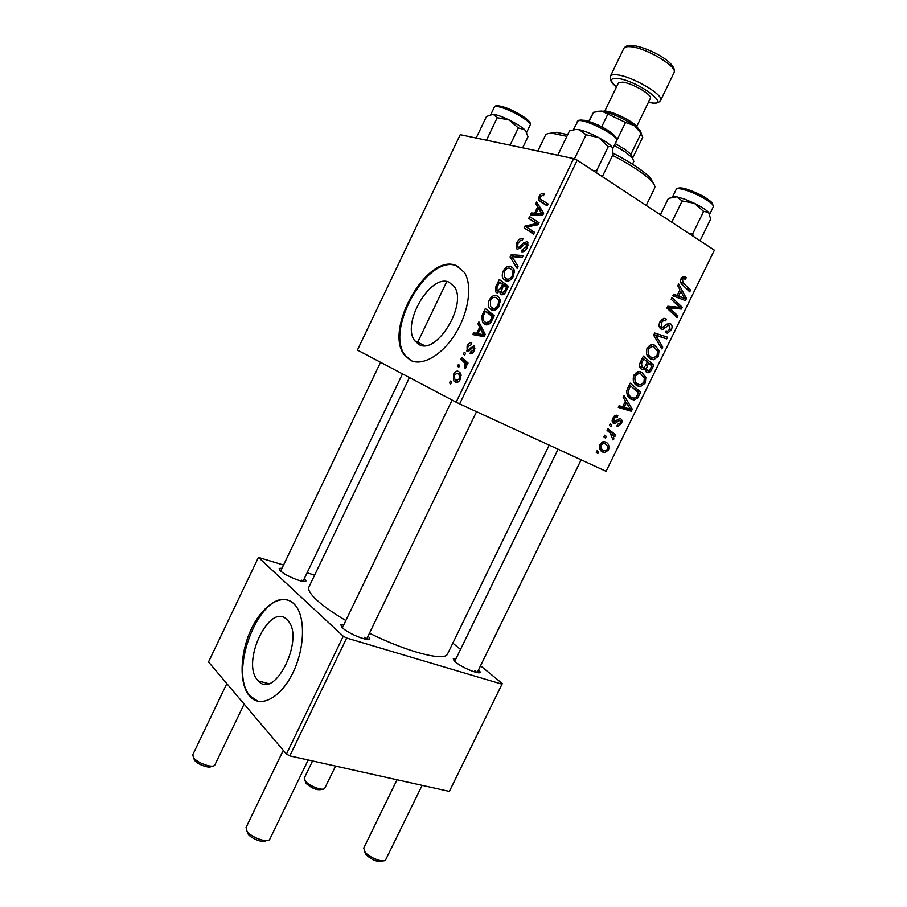 <?xml version="1.0" encoding="UTF-8"?>
<svg xmlns="http://www.w3.org/2000/svg" width="907" height="907" viewBox="0 0 907 907"><rect width="100%" height="100%" fill="white"/><g stroke="black" fill="none" stroke-linecap="round" stroke-linejoin="round"><path stroke-width="1.36" d="M257.905 680.488L258.37 680.976C275.104 700.487 305.523 636.986 287.428 620.161L287.043 619.764C269.923 601.205 240.434 662.858 257.905 680.488M249.504 696.009L250.536 697.109C261.363 708.265 281.295 697.245 293.131 672.336C305.103 647.575 305.523 616 294.718 604.629L293.789 603.677C282.292 592.702 262.781 604.833 251.454 628.755C239.981 652.507 238.756 683.617 249.504 696.009M288.177 600.207C260.037 590.162 227.442 672.472 250.366 696.225L258.041 701.304M466.141 364.433L465.291 364.455M448.988 282.168L454.203 286.51C467.842 304.094 436.516 355.363 419.057 344.558L414.805 340.862C401.132 324.003 430.372 273.381 448.988 282.168M410.508 360.34C422.333 366.541 442.253 355.125 455.507 333.538C468.851 312.042 472.581 284.809 464.316 272.338L456.017 265.479C427.288 252.928 383.638 329.604 404.42 355L410.508 360.34M458.477 266.635L456.799 265.898C428.047 253.348 384.409 329.978 405.214 355.374L411.29 360.714M304.344 578.541L305.92 580.899C305.976 584.051 285.841 576.138 280.49 570.877L279.197 568.462L282.054 568.167M302.462 581.342L301.407 580.151M368.163 635.875L369.807 638.607C369.761 642.235 348.855 634.061 342.574 627.927L340.873 624.708L344.025 624.288M366.179 639.276L364.591 637.292M478.669 669.604L480.234 672.11C480.2 675.159 462.151 667.824 455.575 662.065L453.296 658.584L456.198 658.323M476.742 672.518L474.792 670.409M409.465 377.55L308.97 586.908C307.7 589.686 310.364 594.142 316.985 600.275C323.674 606.352 333.3 613.098 345.839 620.524M609.436 425.496L610.264 423.818L611.817 425.02L610.978 426.743L609.436 425.496M603.892 436.857L604.708 435.179L606.261 436.369L605.423 438.092L603.892 436.857M633.88 375.113L638.743 371.587L641.737 372.289L645.863 377.312L645.285 383.049L640.421 386.631L637.315 385.849C633.551 383.888 632.406 380.305 633.88 375.113M623.177 397.402L624.073 395.565L632.292 409.193L631.295 411.245L618.291 407.402L619.118 405.701L622.656 406.824L625.467 401.075L623.177 397.402M640.195 362.596L643.392 356.066L653.8 365.272L650.489 371.541L648.346 372.72L646.748 372.323L644.968 368.537L642.972 369.603L641.589 369.274C639.514 367.891 639.05 365.657 640.195 362.596M653.607 335.171L654.661 333.005L667.541 337.189L666.713 338.889L655.682 335.307L662.711 347.075L661.815 348.889L653.607 335.171M685.227 276.873L686.202 277.678L685.522 279.481L683.651 278.46L682.347 279.594L683.424 283.177L690.578 290.138L689.739 291.85L682.325 284.651C680.545 283.29 680.125 281.295 681.044 278.642L683.47 276.408L685.227 276.873L683.629 276.397M671.169 299.242L672.019 297.519L682.2 307.258L681.327 309.038L669.241 307.836L677.948 315.931L677.11 317.643L666.872 308.029L667.756 306.237L679.865 307.394L671.169 299.242M573.643 158.578L460.234 134.678L357.415 350.057L456.142 402.209L573.643 158.578L577.226 160.188L459.634 403.91L606.08 471.323L714.387 250.162L606.08 471.323M577.226 160.188L714.387 250.162M677.778 285.739L678.674 283.891L686.474 298.516L685.465 300.58L672.835 295.829L673.674 294.117L677.11 295.489L679.944 289.684L677.778 285.739M659.933 321.826L663.675 318.357L666.362 319.083L665.67 320.851L663.743 320.284L661.248 322.733L661.588 327.178L662.495 327.393L666.962 324.071L670.432 323.64C672.302 325.012 672.575 327.121 671.282 329.955L667.473 333.164L665.353 332.608L666.055 330.851L667.473 331.259L669.956 329.116L669.683 325.364L668.924 325.182L662.779 329.388L660.874 328.935C658.833 327.359 658.527 324.989 659.933 321.826M647.122 348.027L651.804 344.558L654.945 345.295L659.026 350.419L658.425 356.202L653.743 359.739L650.489 358.911C646.759 356.882 645.625 353.254 647.122 348.027M617.803 415.542L617.304 417.379L616.034 417.05L613.937 418.705L614.198 421.585L619.696 418.58L620.683 418.807C622.157 419.782 622.406 421.37 621.431 423.558L618.132 426.324L616.919 426.063L617.588 424.306L620.377 422.934L620.048 420.576L619.266 420.395L615.468 423.252L613.472 423.308C611.953 422.163 611.749 420.417 612.871 418.082L616.329 415.179L617.565 415.429M627.803 387.935L630.161 383.128L640.659 392.107L637.542 398.094L634.095 399.964L631.113 399.227C628.041 397.754 626.601 394.908 626.816 390.702L627.803 387.935M600.026 444.362L603.767 441.63L605.491 442.038C608.62 443.364 609.617 446.017 608.484 450.008L604.81 452.638L602.906 452.174C599.912 450.881 598.949 448.285 600.026 444.362L601.126 444.906C600.661 447.707 601.522 449.577 603.733 450.507L605.207 450.881L607.418 449.418C607.962 446.561 607.089 444.691 604.81 443.784L603.336 443.41L601.126 444.906M607.055 430.372L607.894 428.671L615.672 434.929L614.844 436.618L613.245 435.315L613.88 438.988L613.007 439.974L610.15 432.945L607.055 430.372M596.284 452.412L597.101 450.734L598.665 451.901L597.826 453.613L596.284 452.412M463.42 354.002L464.282 352.199L465.54 353.242L464.645 355.091L463.42 354.002L464.826 354.705M457.547 366.201L458.42 364.387L459.656 365.453L458.761 367.301L457.547 366.201L458.965 366.882M489.292 299.956C491.662 296.113 494.122 294.684 496.673 295.682L499.349 297.802L500.154 299.888L499.224 305.75C496.741 309.752 494.213 311.158 491.628 309.979L489.292 308.074C487.909 306.124 487.909 303.414 489.292 299.956L490.438 300.568L490.574 306.509L492.626 308.199C494.451 309.015 496.254 308.017 498.022 305.205L498.657 301.011L497.988 299.242L495.744 297.485C493.918 296.77 492.15 297.791 490.438 300.557M477.944 323.844L478.885 321.883L485.234 334.422L484.157 336.656L472.774 334.581L473.647 332.756L476.697 333.379L479.69 327.178L477.944 323.844L480.574 325.194M495.936 286.487L499.315 279.481L508.43 286.317L504.893 293.233L501.322 294.752L500.222 293.879L499.927 291.351L496.753 292.746L495.687 291.861L495.936 286.487L497.115 287.122M510.119 257.044L511.242 254.708L523.26 255.559L522.364 257.418L512.058 256.67L518.044 266.386L517.081 268.37L510.119 257.044L513.566 258.994M543.327 193.418L544.257 193.837L543.508 195.719L542.635 195.311L540.391 196.853L540.232 198.916L548.123 204.007L547.216 205.878L538.86 200.266L539.166 196.411C540.413 194.041 541.808 193.055 543.327 193.418L544.2 193.962M528.702 218.462L529.597 216.614L539.075 222.759L538.134 224.709L526.434 227.056L534.495 232.271L533.588 234.142L524.167 227.895L525.085 225.968L536.763 223.576L528.702 218.462L536.502 223.122L537.25 221.569M535.686 203.962L536.649 201.978L543.69 213.179L542.601 215.447L530.47 214.8L531.355 212.964L534.608 213.19L537.624 206.932L535.686 203.962L539.268 206.138M516.843 242.77C518.725 239.131 520.811 237.702 523.09 238.462L522.341 240.332L520.527 240.298L518.033 243.28L517.523 246.965L519.269 247.248L523.396 243.053L526.774 241.715L527.885 242.554L527.273 247.588C525.595 250.751 523.713 252.146 521.627 251.749L522.171 249.788L526.026 247.123L526.502 244.006L524.654 243.96L522.001 246.772L517.319 249.278L516.219 248.427L516.843 242.77L517.965 243.416M503.294 270.898C505.675 267.021 508.158 265.547 510.754 266.465L513.589 268.631L514.314 270.513L513.407 276.34C510.913 280.365 508.351 281.828 505.721 280.739L503.238 278.766C501.922 276.862 501.945 274.243 503.294 270.898L504.428 271.522M471.651 342.869L471.039 344.796L467.955 346.565L467.627 349.206L468.749 349.376L473.919 345.828L474.588 346.383L474.191 350.601C472.921 353.129 471.504 354.172 469.951 353.719L470.688 351.837L473.307 350.091L473.477 347.948L472.524 347.63L468.908 351.009L467.139 351.304L467.082 346.066C468.477 343.345 469.996 342.279 471.651 342.869L471.776 342.925M482.83 313.697L485.324 308.527L494.258 315.704L490.925 322.291C488.748 324.751 486.753 325.477 484.939 324.445L482.615 322.552L481.73 316.6L482.83 313.697L483.987 314.298M453.5 374.262C455.087 371.519 456.743 370.555 458.443 371.382L460.246 372.913L460.303 379.409C458.636 382.187 456.935 383.094 455.223 382.13L453.613 380.747L453.5 374.262L454.407 374.693L454.792 379.149L456.108 380.316L459.43 378.877L459.135 374.512L457.684 373.242L454.396 374.727M460.903 359.24L461.776 357.403L468.046 363.004L467.162 364.852L465.869 363.662L466.085 367.414L465.223 368.514L464.429 367.244L465.11 366.439L464.667 363.004L460.903 359.24L467.354 362.381M449.509 382.879L450.371 381.076L451.595 382.164L450.711 384.012L449.509 382.879L450.938 383.559M283.551 565.05L258.438 557.408L208.519 661.974L286.431 754.057L343.254 636.238L346.678 638.04L289.809 755.894L449.35 791.403L502.319 683.561L449.35 791.403M346.678 638.04L501.877 684.139M452.808 643.131L460.529 649.435M480.54 665.772L502.319 683.561M307.122 572.748L314.593 575.197M258.438 557.408L343.254 636.238M369.455 633.199C408.139 652.394 445.201 661.702 447.57 653.913L549.211 445.144M289.809 755.894L286.431 754.057M459.634 403.91L456.142 402.209M533.792 233.723L524.167 227.895M531.978 232.509L532.681 231.058M526.854 227.011L525.085 225.968M535.187 225.378L533.089 224.131M538.248 224.471L536.763 223.576M538.316 224.324L536.502 223.122M534.79 215.027L531.355 212.964M537.919 215.197L534.608 213.19M541.082 209.029L537.624 206.932M540.504 211.626L538.418 208.281L536.003 213.292L542.057 213.723L540.504 211.626L543.554 213.474M541.967 210.447L538.418 208.281M543.123 214.369L542.057 213.723M539.268 215.265L536.003 213.292M547.227 205.866L540.164 201.524M547.25 205.798L546.331 202.907M540.289 197.091L539.166 196.411M520.176 248.62L518.101 247.418M520.743 248.099L519.269 247.248M524.779 243.858L523.396 243.053M527.602 242.192L526.774 241.715M524.473 251.126L522.171 249.788M524.518 251.092L522.409 249.879M527.171 247.781L526.026 247.123M528.18 244.867L526.355 243.802M515.255 256.998L511.242 254.708M512.636 267.52L510.754 266.465M512.795 271.669L512.194 270.082L509.825 268.268C507.977 267.61 506.185 268.676 504.451 271.454L504.53 277.157L506.718 278.948C508.578 279.696 510.403 278.664 512.183 275.83L512.795 271.669L514.462 272.599M513.339 276.476L512.183 275.83M509.564 280.524L506.718 278.948M506.276 285.83L506.673 285.002M501.344 292.122L499.927 291.351M508.113 286.986L499.485 282.111L497.025 287.338L496.979 290.365L497.66 290.932L500.675 288.29L502.546 284.413L499.485 282.111M506.457 287.372L503.6 285.217L501.174 291.34L502.161 292.904L504.938 290.512L506.457 287.372L507.614 288.007M507.841 287.542L503.6 285.217M506.095 291.147L504.938 290.512M504.19 294.004L502.161 292.904M507.92 287.36L502.546 284.413M501.832 288.925L500.675 288.29M499.44 291.895L497.66 290.932M469.69 350.329L467.933 349.456M470.03 350.011L468.749 349.376M472.717 352.834L470.688 351.837M474.214 350.544L473.307 350.091M474.883 348.549L473.205 347.721M467.978 346.508L467.082 346.066M479.735 335.851L473.647 332.756M482.569 336.372L476.697 333.379M482.229 328.481L479.69 327.178M482.286 332.416L480.404 328.685L478.012 333.651L483.692 334.796L482.286 332.416L484.905 333.753M483.012 330.023L480.404 328.685M484.792 335.352L483.692 334.796M483.805 336.588L478.012 333.651M483.012 317.269L481.73 316.6M494.145 315.942L485.472 311.192L484.349 313.527C482.739 316.679 482.569 319.162 483.816 320.965L485.88 322.654L489.735 321.611L492.308 316.702L485.472 311.192M493.487 317.314L492.308 316.702M490.959 322.246L489.735 321.611M488.918 324.218L485.88 322.654M498.079 296.442L496.673 295.682M500.29 301.895L498.657 301.011M499.19 305.829L498.022 305.205M495.596 309.775L492.626 308.199M460.348 379.319L459.43 378.877M461.051 374.852L457.684 373.242M458.738 381.564L456.108 380.316M467.377 364.399L465.869 363.662M465.779 367.891L464.429 367.244M466.255 366.995L465.11 366.439M678.107 305.908L682.2 307.258M674.751 306.725L681.327 309.038M674.695 306.849L667.688 306.351M667.28 307.19L669.241 307.836M667.756 308.845L671.996 310.262M673.799 314.536L677.948 315.931M684.343 297.836L686.474 298.516M679.57 296.872L678.958 298.131M673.561 294.356L677.11 295.489M673.482 294.526L684.83 298.55L680.84 291.442L678.572 296.067L684.83 298.55M679.32 290.966L680.84 291.442M673.516 294.458L678.572 296.067M682.756 276.646L686.202 277.678M680.828 279.141L682.347 279.594M686.758 288.959L690.578 290.138M664.253 318.357L666.362 319.083M661.498 319.502L663.743 320.284M659.752 322.212L661.248 322.733M659.14 326.316L661.588 327.178M669.4 323.277L670.432 323.64M669.785 329.434L671.282 329.955M666.214 324.649L668.334 325.398M660.908 335.034L660.183 336.52L666.713 338.889M660.183 336.52L653.902 334.558M653.856 334.649L655.682 335.307M660.171 346.134L662.711 347.075M653.165 344.626L654.945 345.295M650.807 344.728L651.94 346.395M656.827 349.592L659.026 350.419M656.963 355.646L658.425 356.202M649.469 356.53L648.233 357.063M657.484 351.236L654.06 346.95L651.872 346.406L648.448 348.923C647.473 352.982 648.471 355.771 651.441 357.301L653.732 357.868L657.099 355.385L657.484 351.236M647.315 355.703L651.441 357.301M646.963 348.367L648.448 348.923M642.303 358.288L643.777 358.866L641.476 363.73L642.451 367.607L643.426 367.845L645.557 365.555L647.303 361.972L643.777 358.866M648.822 363.322L653.8 365.272M648.618 370.793L650.489 371.541M643.222 367.845L644.968 368.537M651.759 365.906L648.528 363.049L646.328 368.798L647.519 370.623L648.38 370.827L650.353 368.786L651.759 365.906M647.065 362.483L648.528 363.049M644.945 369.591L647.519 370.623M643.755 367.777L646.328 368.798M639.65 366.485L642.451 367.607M639.957 363.14L641.476 363.73M614.356 416.03L616.975 417.231M612.826 418.195L613.937 418.705M612.146 420.633L614.198 421.585M620.32 423.047L621.431 423.558M613.835 422.56L613.109 423.093M617.746 419.522L619.923 420.519M617.61 419.635L619.266 420.395M612.282 421.766L615.468 423.252M629.662 408.025L632.292 409.193M625.388 407.651L625.002 408.433L631.295 411.245M625.002 408.433L618.699 406.563M628.846 406.755L626.408 402.708L624.163 407.3L630.614 409.329L628.846 406.755M624.98 402.073L626.408 402.708M622.735 406.665L624.163 407.3M629.209 385.067L629.809 385.577M635.059 389.727L640.659 392.107M635.977 397.425L637.542 398.094M629.787 396.62L628.517 397.13M638.619 392.754L630.558 385.894L629.503 388.06C627.633 392.697 628.472 395.86 632.009 397.583L634.163 398.162L636.192 397.209L638.619 392.754M629.107 385.282L630.558 385.894M627.576 395.667L632.009 397.583M628.052 387.448L629.503 388.06M640.467 371.768L641.737 372.289M637.882 371.711L638.993 373.412M643.562 376.371L645.863 377.312M643.845 382.448L645.285 383.049M636.17 383.355L634.866 383.854M644.31 378.14L640.852 373.945L638.766 373.423L635.217 375.974C634.254 380.01 635.274 382.765 638.267 384.239L640.455 384.783L643.947 382.266L644.31 378.14M633.959 382.437L638.267 384.239M633.755 375.373L635.217 375.974M602.395 441.936L602.906 443.455M607.395 449.475L608.484 450.008M600.627 448.965L599.958 449.316M601.749 442.287L604.81 443.784M599.629 448.466L603.733 450.507M604.538 435.53L606.261 436.369M607.18 430.133L615.672 434.929M611.93 434.691L613.245 435.315M612.418 438.285L613.88 438.988M610.071 424.204L611.817 425.02M596.953 451.04L598.665 451.901M212.068 766.109L211.524 766.29C209.63 768.841 197.295 764.42 194.529 760.168L193.837 758.479M226.818 683.606L192.772 754.76L193.474 757.56C196.932 762.855 212.397 768.41 214.721 765.225L244.142 704.081M322.438 789.158L321.656 789.407C317.246 790.507 312.11 788.546 306.226 783.535L305.001 780.655M312.575 760.962L304.298 778.059L305.353 781.108C309.196 786.04 322.677 791.153 324.649 788.455L335.567 766.086M266.182 840.585L266.227 840.562C263.971 843.465 251.296 838.862 248.076 833.975L247.157 831.674M283.267 750.316L246.058 827.501L246.987 831.22C251.012 837.32 266.896 843.102 269.64 839.497L308.187 759.987M382.765 860.856L382.323 860.981C377.697 862.319 372.244 860.21 365.963 854.655L364.569 851.435M397.017 779.759L363.707 848.124L365.09 852.104C369.478 857.705 383.264 863.022 385.554 860.029L422.129 785.349M487.274 140.37L486.719 139.655L485.937 140.097M476.175 138.034L486.481 116.481L493.17 114.248L497.229 117.695L509.133 119.973L518.305 127.955L524.541 129.531L525.572 130.687L527.987 136.708L522.647 147.83M510.051 145.177L518.305 127.955M486.719 139.655L497.229 117.695M526.582 132.433L524.541 129.531C521.162 126.572 516.026 123.386 509.133 119.973C502.229 116.663 496.9 114.747 493.17 114.248L493.011 114.225M558.599 155.403L558.054 154.644L569.494 130.891L575.673 129.474L579.233 129.712L573.927 129.384M573.927 129.395L575.673 129.474M579.448 129.758C589.663 131.98 609.289 142.524 612.089 147.251M574.482 158.861L586.103 134.769L598.711 137.603L608.257 146.662L611.329 146.56L612.202 147.422L613.121 154.292L602.305 176.638M612.202 147.422L611.193 146.163C608.756 143.657 604.595 140.812 598.711 137.603C591.364 133.726 584.879 131.096 579.233 129.712L586.103 134.769M558.054 154.644L558.066 155.29M596.681 172.942L596.659 170.641L608.257 146.662M596.659 170.641L592.861 170.437M708.605 212.385L708.424 212.193C705.805 209.596 701.111 206.626 694.331 203.27L684.581 199.098L676.599 196.785L682.155 200.946L694.331 203.27L703.662 211.422L708.605 212.385L710.68 219.063L700.068 240.774M708.741 212.533L709.58 213.939M693.095 236.194L692.721 233.802L689.309 233.711M692.721 233.802L703.662 211.422M671.792 222.215L682.155 200.946M660.398 214.744L668.334 198.429L676.599 196.785L672.529 196.989L674.91 196.57M549.302 133.408L556.184 132.32L567.714 134.599M566.864 136.345L553.066 133.442C548.746 133.102 546.207 133.692 545.458 135.222L537.851 151.027M646.192 205.435L654.661 188.01C655.398 186.479 654.287 184.121 651.328 180.946C644.185 173.668 631.283 165.131 612.622 155.335M613.155 153.192C631.034 162.568 643.414 170.777 650.274 177.806L653.686 183.872M615.218 143.555L624.73 149.27L630.921 154.281L632.678 157.988L642.712 137.286L641.09 133.42L634.458 125.597L625.513 122.445L601.681 111.062L593.552 112.275L588.62 121.379M632.485 164.19L633.857 161.367L632.179 157.625L625.172 151.911L614.311 145.426M630.921 154.281L641.045 133.374M615.286 143.589L625.513 122.445M632.1 157.535L632.576 156.548M601.67 126.901L607.645 114.52M589.096 121.527L593.552 112.275M596.421 111.402L601.681 111.062C612.168 113.296 623.098 118.137 634.458 125.597L640.059 130.347L641.532 133.93M602.429 111.187L606.239 111.142C614.572 112.241 632.587 121.311 636.907 126.561L638.097 128.431M636.748 126.39L650.319 98.375C652.859 95.144 632.179 83.002 622.553 82.118L618.404 82.945L604.867 110.983M536.184 223.303L534.438 222.249M542.386 215.435L539.075 213.428M548.123 204.007L541.298 199.812M522.885 245.786L521.559 245.015M471.425 348.526L470.28 347.948M484.485 335.975L480.891 334.139M492.195 319.978L491.027 319.366M467.729 363.662L463.364 361.53M669.298 306.464L675.908 308.652M667.461 306.827L671.951 308.323M675.103 295.115L681.758 297.247M680.703 282.349L683.424 283.177M663.618 326.871L665.704 327.608M653.868 334.626L659.026 336.497M654.752 337.087L657.394 338.05M650.33 368.832L651.77 369.41M645.716 365.215L647.179 365.793M640.75 361.451L642.224 362.029M616.386 420.735L617.814 421.392M637.27 395.509L638.698 396.121M503.702 108.216C498.226 106.323 495.109 105.926 494.383 107.026C496.163 105.745 494.882 104.509 504.643 107.309C516.627 111.561 532.76 121.187 530.21 124.962C532.069 122.717 515.641 112.287 503.702 108.216M505.018 107.423C516.208 111.232 531.536 121.05 529.484 123.001M577.328 121.481L578.371 120.416C587.022 117.525 618.959 133.522 616.647 140.608C620.105 136.469 583.371 117.717 578.02 120.903L573.326 129.803M584.675 120.314C595.015 123.069 604.459 127.66 613.007 134.1M676.225 189.302C678.323 187.182 682.699 187.466 689.354 190.13C703.991 195.459 711.995 200.957 713.39 206.615C715.113 204.415 700.737 195.413 688.47 191.105C681.316 188.599 677.234 187.998 676.225 189.302L672.484 197M689.637 190.221C701.077 194.234 714.433 202.635 712.641 204.619M630.41 46.699C626.748 46.404 624.549 46.971 623.823 48.388C625.592 45.94 628.268 44.942 631.828 45.384C646.827 46.597 678.005 62.662 674.037 72.662C678.402 67.039 645.761 47.504 630.41 46.699M648.414 102.31L650.852 102.752C672.472 106.47 637.202 80.383 617.44 78.399C609.821 77.923 609.515 80.757 616.499 86.879C611.499 83.206 609.493 79.612 610.434 76.154C611.103 74.85 613.245 74.408 616.851 74.805C631.964 76.063 664.695 95.326 660.591 100.405L674.037 72.662M268.472 683.606L258.37 680.976M251.398 697.324L250.536 697.109M304.14 581.534L305.92 580.899M367.494 639.412L369.807 638.607M478.329 672.745L480.234 672.11M446.777 281.567L417.673 342.256M546.093 205.163L546.388 204.54L546.093 205.163M453.953 660.5L453.296 658.584M341.678 627.02L340.873 624.708M279.844 570.231L279.197 568.462M405.214 355.374L404.42 355M414.805 340.862L424.544 345.59M538.86 200.266L546.615 205.039M526.502 244.006L528.169 244.969M516.219 248.427L517.92 249.402M503.238 278.766L507.387 281.045M512.194 270.082L514.45 271.329M500.222 293.879L502.138 294.922M495.687 291.861L497.569 292.87M473.477 347.948L474.86 348.639M466.572 350.816L467.808 351.44M483.329 334.275L484.916 335.091M482.615 322.552L487.014 324.819M489.292 308.074L493.578 310.341M497.988 299.242L500.245 300.455M453.613 380.747L457.162 382.414M459.135 374.512L461.141 375.464M464.667 363.004L467.411 364.342M683.651 278.46L681.52 277.825M667.473 333.164L665.421 332.427M668.924 325.182L666.577 324.366M662.779 329.388L660.262 328.493M653.743 359.739L649.083 357.936M651.872 346.406L649.276 345.431M648.346 372.72L645.954 371.757M642.972 369.603L640.886 368.764M616.034 417.05L614.175 416.188M618.132 426.324L617.021 425.802M614.402 423.524L612.781 422.775M634.095 399.964L629.141 397.822M640.421 386.631L635.558 384.591M638.766 373.423L636.215 372.392M604.81 452.638L600.853 450.666M603.336 443.41L601.466 442.491M380.577 362.29L280.682 571.047M402.504 373.877L302.961 581.421M248.858 694.252L248.563 694.841M366.507 639.322L476.526 411.687M342.37 627.735L452.117 400.089M581.126 459.838L477.195 672.609M558.088 449.237L454.736 661.316M494.383 107.026L490.812 114.486M530.21 124.962L526.604 132.479M616.647 140.608L612.735 148.68M713.39 206.615L709.682 214.188M556.184 132.32L553.066 133.442M650.274 177.806L651.328 180.946M631.136 154.519L632.179 157.625M640.059 130.347L641.09 133.42M648.392 102.355L650.999 102.854M604.64 110.971L603.461 111.402M610.434 76.154L623.823 48.388M636.907 126.561L637.304 127.762M652.099 103.001C656.044 103.659 658.879 102.797 660.591 100.405"/></g></svg>
